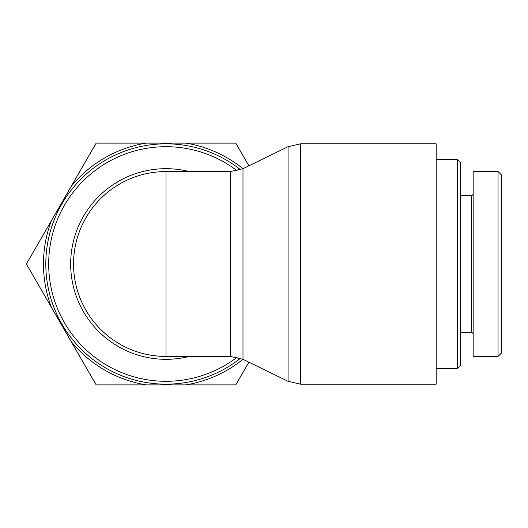 <?xml version="1.0" encoding="UTF-8"?>
<svg xmlns="http://www.w3.org/2000/svg" width="528" height="528" viewBox="0 0 528 528"><rect width="100%" height="100%" fill="white"/><g stroke="black" fill="none" stroke-linecap="round" stroke-linejoin="round"><path stroke-width="0.79" d="M240.524 169.745A120.166 120.166 0 0 0 77.781 182.384A120.166 120.166 0 0 0 77.781 345.616A120.166 120.166 0 0 0 240.524 358.255A120.166 120.166 0 0 1 77.781 345.616A120.166 120.166 0 0 1 77.781 182.384A120.166 120.166 0 0 1 240.524 169.745M165.983 171.56A92.44 92.44 0 0 0 73.775 257.407A92.44 92.44 0 0 0 165.983 356.44A92.44 92.44 0 0 1 73.544 264A92.44 92.44 0 0 1 165.983 171.56L165.983 356.44A92.44 92.44 0 0 1 73.775 257.407A92.44 92.44 0 0 1 165.983 171.56L230.525 171.56L230.525 356.44L242.986 359.311L242.986 168.689A122.516 122.516 0 0 0 185.929 143.121L235.772 143.121L248.873 165.818M436.181 264L436.181 384.166L300.538 384.166L300.538 143.834L436.181 143.834L436.181 264M457.512 368.524L460.357 365.68L460.357 162.32L457.512 159.476L457.512 368.524L436.181 368.524M457.512 159.476L436.181 159.476M501.6 264L501.6 175.072L498.049 171.521L498.049 356.4L501.6 352.849L501.6 264M473.161 194.317L471.735 195.736L471.735 332.264L473.161 333.683M498.049 356.44L473.161 356.44L473.161 171.56L498.049 171.56M146.032 384.879L96.188 384.879L71.267 341.715A122.516 122.516 0 0 0 146.032 384.879L185.929 384.879A122.516 122.516 0 0 0 242.966 359.304L288.07 381.295L300.538 384.166M51.322 307.164L26.4 264L51.322 220.836A122.516 122.516 0 0 0 51.322 307.164L71.267 341.715M71.267 186.285L96.188 143.121L146.032 143.121A122.516 122.516 0 0 0 71.267 186.285L51.322 220.836M248.873 362.182L235.772 384.879L185.929 384.879M146.032 143.121L185.929 143.121M230.525 171.56L242.986 168.689L288.07 146.705L288.07 381.295M237.164 357.225A117.295 117.295 0 0 1 79.438 184.826A117.295 117.295 0 0 1 237.164 170.775M189.215 171.56A95.311 95.311 0 0 0 70.666 264A95.311 95.311 0 0 0 189.215 356.44M288.07 146.705L300.538 143.834M165.983 356.44L230.525 356.44M471.735 195.736L460.357 195.736M471.735 332.264L460.357 332.264"/></g></svg>
